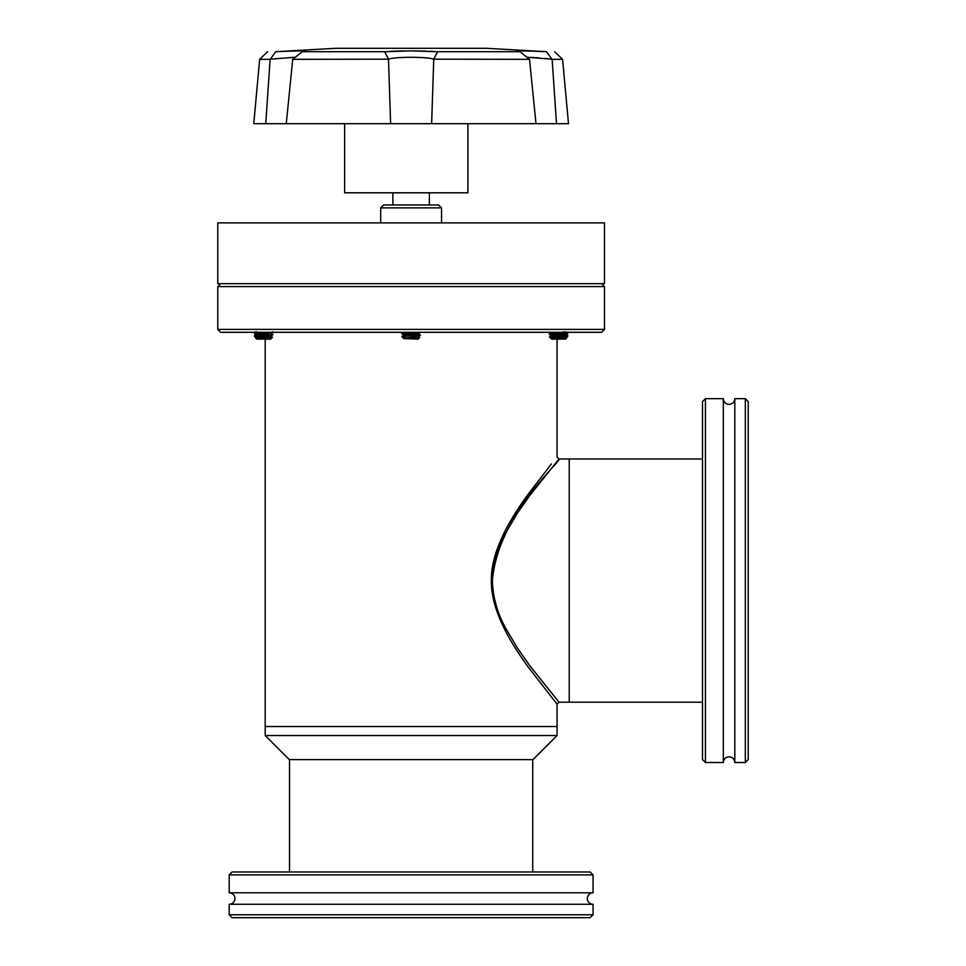 <?xml version="1.0" encoding="UTF-8"?>
<svg xmlns="http://www.w3.org/2000/svg" width="966" height="966" viewBox="0 0 966 966"><rect width="100%" height="100%" fill="white"/><g stroke="black" fill="none" stroke-linecap="round" stroke-linejoin="round"><path stroke-width="1.45" d="M217.773 329.394L220.683 332.316L601.577 332.316L604.487 329.394L604.487 286.588L217.773 286.588L217.773 329.394L604.487 329.394M220.683 283.666L217.773 286.588M601.577 283.666L604.487 286.588M265.191 735.524L557.056 735.524L532.978 759.602L289.269 759.602L265.191 735.524L265.191 726.529L557.056 726.529L557.056 704.154L528.209 667.047C513.465 646.665 490.982 612.794 491.308 580.59C490.945 548.519 513.477 514.48 528.136 494.242L551.369 463.994M491.308 580.59L492.382 580.59C498.021 513.948 562.598 460.396 559.012 458.983L529.766 495.51L517.534 512.934L505.749 532.87C497.369 547.855 492.914 563.77 492.382 580.59C492.914 597.386 497.345 613.241 505.665 628.166L517.414 648.029L529.61 665.465L559 702.21L530.032 666.045L517.836 648.705L506.075 628.938C497.683 614.135 493.119 598.28 492.382 581.375M702.511 458.983L569.228 458.983L569.228 702.21L569.228 458.983L559.012 458.983L557.056 457.039L557.056 339.126M557.056 735.524L557.056 726.529L265.191 726.529L265.191 339.126M289.522 871.972L289.522 759.602M532.737 871.972L532.737 759.602M705.422 398.668L705.422 762.524L702.511 759.602L702.511 401.578L705.422 398.668L723.329 398.668C723.667 402.158 725.587 404.066 729.064 404.404C732.554 404.066 734.462 402.158 734.812 398.668L734.812 762.524L745.317 762.524L745.317 398.668L748.227 401.578L748.227 759.602L745.317 762.524M723.329 398.668L723.329 762.524C723.667 759.035 725.587 757.127 729.064 756.789C732.554 757.127 734.462 759.035 734.812 762.524M593.064 874.894L593.064 892.789A5.736 5.736 0 0 0 587.316 898.537A5.736 5.736 0 0 0 593.064 904.273L229.196 904.273A5.736 5.736 0 0 0 234.943 898.537A5.736 5.736 0 0 0 229.196 892.789L229.196 874.894L232.118 871.972L590.141 871.972L593.064 874.894L229.196 874.894M590.141 917.7L232.118 917.7L229.196 914.778L593.064 914.778L590.141 917.7M229.196 904.273L229.196 914.778M593.064 904.273L593.064 914.778M593.064 892.789L229.196 892.789M380.725 207.883L441.534 207.883L438.612 204.961L383.647 204.961L380.725 207.883L380.725 222.868M604.487 222.868L217.773 222.868L217.773 283.666L604.487 283.666L604.487 222.868M384.625 51.705L388.561 59.18C394.937 56.668 427.274 56.668 433.698 59.18L437.634 51.705L411.13 50.872L384.625 51.705L302.237 51.705C309.76 50.606 300.921 50.606 275.733 51.705L335.733 48.3L486.526 48.3L546.527 51.705C521.374 50.606 512.535 50.606 520.022 51.705L529.513 59.337L535.997 123.696L556.501 123.696L552.141 59.337L562.586 59.337L568.491 123.696L556.501 123.696M305.522 51.053L302.237 51.705L292.734 59.337L388.561 59.18M267.618 51.705L259.661 59.337L270.118 59.337L265.759 123.696L286.262 123.696L292.734 59.337M275.733 51.705L270.275 59.18L295.318 57.236M390.095 51.355L392.474 51.234M393.355 51.198L403.498 50.92M293.857 50.993L296.755 50.92M301.477 50.872L304.459 50.932M411.13 50.872L426.187 51.101M429.472 51.222L432.877 51.391M549.4 58.902L544.812 58.431M539.016 57.912L535.876 57.658M533.787 57.513L531.469 57.38M437.634 51.705L520.022 51.705L516.689 51.077M516.991 51.005L517.836 50.92M520.94 50.872L525.432 50.92M528.487 51.005L531.94 51.113M533.655 51.174L535.14 51.222M535.309 51.234L538.4 51.355M526.941 57.236L551.972 59.18L546.527 51.705M433.698 59.18L529.513 59.337M549.485 123.696L431.633 123.696L433.746 59.337M388.501 59.337L390.626 123.696L431.633 123.696M390.626 123.696L272.762 123.696M265.759 123.696L253.768 123.696L259.661 59.337M344.633 123.696L344.633 192.802L467.894 192.802L467.894 123.696M403.86 338.329L418.399 336.47L403.571 338.535L419.642 337.569L415.851 337.255M404.657 336.844L401.88 336.47L420.367 335.323L418.338 336.53L414.281 335.914M403.86 335.299L418.399 333.427L403.909 335.262L401.88 336.47L420.367 335.323M420.331 332.328L418.338 333.487L414.281 332.884M417.867 333.608L411.13 333.041M419.642 337.569L418.085 339.126L403.571 338.535M407.978 334.405L401.928 333.379L417.191 332.316M401.88 333.801L420.367 332.28M420.367 334.948L414.281 334.345M419.691 335.13L411.13 334.562M401.88 336.844L405.056 337.702M406.481 337.943L407.942 338.172M256.413 337.858L255.809 338.209L256.714 339.126L270.649 339.126L272.521 337.243L270.903 336.277M260.047 338.366C254.348 337.858 256.775 337.351 267.316 336.844L270.951 335.987M261.738 336.844L254.481 336.385L256.413 337.822M260.047 337.979C254.348 337.472 256.775 336.965 267.316 336.47L272.883 334.864L268.306 335.323C258.272 335.83 248.443 336.337 259.057 336.844L260.011 336.977M260.047 334.948C254.348 334.441 256.775 333.934 267.316 333.427L270.951 332.92L267.316 333.801C256.775 334.308 254.348 334.816 260.047 335.323L256.461 334.755L254.481 336.385M260.53 333.898L254.481 333.342L256.413 334.816M270.951 332.92L266.833 332.376M259.902 338.535C253.515 338.185 256.195 337.871 267.944 337.569L272.521 337.243M263.682 336.723L255.121 336.144M259.057 336.47C248.443 335.951 258.272 335.456 268.306 334.948L272.919 334.816M263.682 333.681L255.121 333.113M254.481 333.342L260.663 332.316M259.057 333.801C248.443 333.294 258.272 332.787 268.306 332.28M267.944 337.569C274.453 337.315 273.861 337.074 266.157 336.844M256.461 337.025L259.431 336.892M256.413 336.965L257.318 336.723M256.473 334.369L254.481 335.407L255.712 335.19M256.461 333.995L257.318 333.681M256.461 337.291L255.495 337.858L256.413 337.726M256.461 331.712L254.613 332.316M564.941 335.057L565.847 334.816M562.961 334.369L558.577 334.055M562.635 334.912L565.786 334.502L567.779 333.342L567.694 332.316M564.869 334.188L561.729 333.898M562.635 336.494L567.815 335.456L561.729 334.852M566.583 335.709L561.729 335.359M564.941 336.723L567.815 335.963M563.19 333.427L567.815 332.92M564.941 333.681L567.779 333.342M557.056 336.796L559.7 336.663M557.056 336.844L562.212 336.844L558.577 336.591M562.828 337.569C569.059 337.871 566.378 338.185 554.798 338.535L551.308 338.825L554.943 338.366C565.484 337.858 567.899 337.351 562.212 336.844L565.315 337.158M552.95 338.825C550.282 338.547 550.946 338.269 554.943 337.979C565.484 337.472 567.899 336.965 562.212 336.47L561.729 336.422M567.779 335.914L565.786 337.025L562.212 336.47M551.357 332.473L549.376 334.357L551.308 335.806L554.943 335.323C565.484 334.816 567.899 334.308 562.212 333.801L558.577 333.548M565.315 334.115L562.212 333.801M551.308 335.456L554.943 334.948C565.484 334.441 567.899 333.934 562.212 333.427L561.729 333.391M567.742 332.847L565.786 333.995L562.212 333.427M550.535 338.04L549.425 336.892L553.953 336.844L550.535 338.04L551.61 339.126L565.533 339.126L566.45 338.209M551.357 332.727L554.569 332.316M565.533 339.126L566.776 337.883L565.786 337.291M549.63 336.844L553.953 336.47C563.987 335.951 573.804 335.456 563.19 334.948M553.953 336.844C563.987 336.337 573.804 335.83 563.19 335.323L558.577 335.069M567.139 335.637L563.19 335.323M549.376 333.886L553.953 333.427C563.987 332.92 573.804 332.413 563.19 331.906M549.328 334.308L553.953 333.801C563.987 333.294 573.804 332.787 563.19 332.28M567.139 332.606L563.661 332.316M557.056 704.154L559.012 702.21L702.511 702.21M734.812 398.668L745.317 398.668M705.422 762.524L723.329 762.524M392.884 192.802L392.884 204.961M441.534 222.868L441.534 207.883M429.375 192.802L429.375 204.961M554.641 51.705L562.586 59.337M401.928 333.85L403.909 335.009M403.909 338.04L402.037 336.953M418.338 336.784L419.63 337.532M418.338 333.741L420.331 334.9M403.909 332.219L401.928 333.379M272.883 331.821L270.903 332.98M270.903 333.234L272.883 334.393M256.413 334.284L255.712 333.56M256.413 337.001L255.712 336.591M565.786 337.532L567.779 336.385M565.847 334.791L566.547 335.19M551.357 335.77L549.425 336.892M565.786 334.248L567.779 335.407"/></g></svg>

